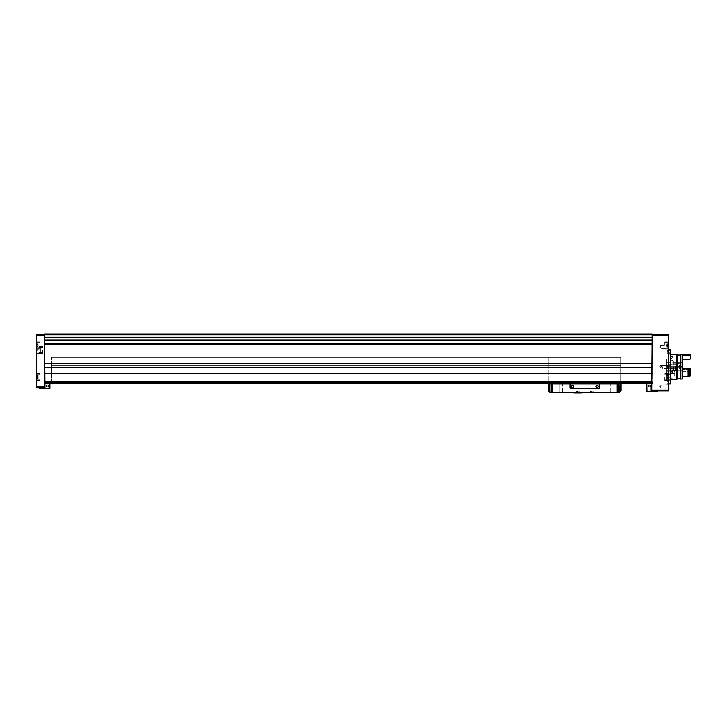 <?xml version="1.0" encoding="UTF-8"?>
<svg xmlns="http://www.w3.org/2000/svg" width="727" height="727" viewBox="0 0 727 727"><rect width="100%" height="100%" fill="white"/><g stroke="black" fill="none" stroke-linecap="round" stroke-linejoin="round"><path stroke-width="0.55" stroke-dasharray="3.63 2.73" d="M668.086 378.403L668.086 376.068L668.086 378.403L666.604 378.403L666.604 377.449L666.604 378.403L668.086 378.403M668.086 376.086L668.086 375.423L668.086 376.631L668.086 375.423L668.086 376.104L666.604 376.086L666.604 378.013L666.604 375.423L666.604 376.104L668.086 376.068M668.086 377.04L668.086 379.667L668.086 377.04M668.086 346.815L668.086 344.48L668.086 346.815L666.604 346.815L666.604 345.861L666.604 346.815L668.086 346.815M668.086 344.489L668.086 343.835L668.086 345.034L668.086 343.835L668.086 344.516L666.604 344.489L666.604 346.415L666.604 343.835L666.604 344.516L668.086 344.516M668.086 345.452L668.086 342.826L668.086 345.452M668.086 345.861L668.086 345.034L668.086 345.861L666.604 345.861L668.086 345.861M668.086 377.449L668.086 376.631L668.086 377.449L666.604 377.449L668.086 377.449M48.754 387.891L45.783 388.2L49.072 388.2L45.783 388.2L49.072 388.2L48.754 386.973L46.101 386.973L48.754 386.973L48.754 387.891M46.101 386.973L48.754 386.973L46.101 386.973L45.783 388.2L46.101 386.973L48.754 386.973L46.101 386.973M647.966 386.973L650.629 386.973L647.966 386.973L650.629 386.973L647.966 386.973L647.966 391.171L650.629 391.171L647.966 391.171L647.966 386.973L650.583 387.018L647.966 386.973M647.966 391.171L650.938 391.48L647.966 391.171M44.556 373.187L44.556 333.957L44.556 337.383L44.556 334.375L36.35 334.375L36.35 387.709L44.965 387.709L39.222 387.709L44.965 387.709L44.556 373.187L652.164 373.187L652.164 383.084L652.164 367.444L651.755 390.99L651.755 383.765L651.755 390.99L668.576 390.99L668.576 334.375L652.164 334.375L652.164 335.192L652.164 333.957L652.164 335.847L652.164 334.375M44.965 387.709L44.965 383.765L44.965 387.709M44.556 382.984L44.556 381.302L44.556 382.984L652.164 382.984L44.556 382.984M44.556 382.129L44.556 381.302L44.556 382.129L652.164 382.129L44.556 382.129M44.556 382.829L652.164 382.911L44.556 382.829M44.556 343.962L652.164 343.962L652.164 340.409L44.556 340.409L652.164 340.418L652.164 363.654L652.164 333.957L44.556 333.957L652.164 333.957L44.556 333.957L652.164 333.957L44.556 333.957L652.164 333.957L44.556 333.957L652.164 333.957L44.556 333.957L652.164 334.166L44.556 334.166L652.164 334.166L44.556 334.166L652.164 334.166L44.556 334.166L652.164 334.166L44.556 334.166L44.556 335.847L652.164 335.847L44.556 335.847L44.556 334.375L44.556 335.847L652.164 335.847L44.556 335.847L44.556 334.375M652.164 337.383L652.164 335.192L652.164 337.383M44.556 373.069L652.164 373.069L652.164 343.962M44.556 383.193L652.164 383.193M654.891 390.99L657.499 390.99L654.891 390.99L654.891 391.48L657.499 391.48M668.576 366.781L668.576 349.551L668.576 366.781M668.576 386.473L668.576 388.118L668.576 386.473M668.576 347.088L668.576 348.733L668.576 347.088M668.576 345.452L668.576 341.881L668.576 349.015L668.576 341.881L668.267 348.415L668.267 345.761L660.37 345.761L660.37 348.415L660.37 345.761L659.607 347.088L660.37 348.415L668.576 348.733M668.576 377.04L668.576 380.612L668.576 377.04M44.556 382.702L652.164 382.702L44.556 382.702M51.526 382.702L620.694 382.702L51.526 382.702L51.526 365.554L51.526 382.702M652.164 337.837L652.164 340.663L652.164 337.837L44.556 337.837L44.556 340.009L44.556 337.837M44.556 340.645L44.556 340.009L44.556 340.663L652.164 340.645L44.556 340.663M652.164 363.654L44.556 363.654L652.164 363.654M44.556 363.764L44.556 367.58L44.556 363.764L652.164 363.518L652.164 367.58L652.164 363.764M652.164 367.58L44.556 367.444L652.164 367.58M44.556 381.302L652.164 381.302L44.556 381.302M552.593 384.01L559.217 384.01L552.593 384.01L552.593 383.065L556.7 383.065L552.593 383.065L552.593 381.966L620.694 381.966L620.694 365.554L620.694 382.702L620.694 365.554L51.526 365.554L51.526 357.348L51.526 365.554L620.694 365.554L620.694 357.348L620.694 365.554L51.526 365.554L620.694 365.554L548.903 365.554L548.903 357.348L548.903 381.966L548.903 365.554L620.694 365.554L620.694 357.348L51.526 357.348L620.694 357.348L548.903 357.348L620.694 357.348L620.694 365.554L548.903 365.554L620.694 365.554L620.694 381.966L617.005 381.966L617.005 382.702L617.005 381.966L612.906 381.966L612.906 383.065L612.906 381.966L609.417 381.966L609.417 382.829L609.417 381.966L560.181 381.966L560.181 382.829L560.181 381.966L556.7 381.966L556.7 382.702L556.7 381.966L552.593 381.966L552.593 383.193M45.837 383.193L48.736 382.911L46.11 382.911L48.736 382.911L46.11 382.911L48.736 382.911L49.072 383.729L45.783 383.729L49.072 383.729M647.657 383.683L647.984 382.911L650.61 382.911L647.657 383.238L650.938 383.683L647.657 383.683L650.938 383.683M44.556 382.911L652.164 382.911L44.556 382.911M36.35 345.452L36.35 341.881L36.35 345.452M36.35 377.04L36.35 380.612L36.35 377.04M36.35 349.96L36.35 345.97L36.35 349.96M652.164 383.683L646.83 383.683L646.83 391.48L654.891 391.48M44.556 383.729L49.89 383.729M39.222 388.2L49.89 388.2M649.765 387.018L648.348 387.018L649.765 387.018L649.765 384.965L650.238 384.965L650.238 387.018L650.238 384.965L649.765 384.965L649.765 387.018L649.765 384.965L648.82 384.965L650.238 384.965L649.765 384.965L649.765 387.018M648.002 387.018L650.583 387.018L648.002 387.018M648.348 387.018L648.82 387.018L648.348 387.018L648.348 384.965L648.82 384.965L648.82 387.018L648.82 384.965L648.348 384.965L648.348 387.018M48.373 387.018L46.955 387.018L48.373 387.018L48.373 384.965L47.9 384.965L47.9 387.018L46.483 387.018L47.9 387.018L47.9 384.965L48.373 384.965L48.373 387.018M46.483 387.018L46.955 387.018L46.483 387.018L46.483 384.965L47.9 384.965L46.955 384.965L46.955 387.018L46.955 384.965L46.483 384.965L46.483 387.018M47.9 384.965L47.9 387.018L47.9 384.965L48.373 384.965L46.955 384.965L47.9 384.965M46.955 384.965L46.955 387.018L46.955 384.965L46.483 384.965L46.955 384.965M648.82 384.965L649.765 384.965L648.82 384.965L648.82 387.018L648.82 384.965L648.348 384.965L648.82 384.965M42.911 349.96L42.911 353.476L42.911 349.96M36.823 349.96L36.823 353.476L36.823 349.96M36.677 377.04L36.677 379.667L36.677 377.04M36.677 377.995L36.677 375.668L36.677 378.013L38.158 377.995L38.158 376.631L38.158 378.658L38.158 377.967L36.677 378.013M36.677 375.668L38.158 375.423L38.158 377.449L38.158 375.668L36.677 375.668M39.958 377.04L39.958 380.612L39.958 377.04M36.677 376.631L36.677 376.068L36.677 376.631L38.158 376.631L36.677 376.631M36.677 378.403L38.158 378.403L36.677 378.403M36.677 345.452L36.677 342.826L36.677 345.452M36.677 346.406L36.677 344.08L36.677 346.415L38.158 346.406L38.158 345.034L38.158 347.061L38.158 346.379L36.677 346.415M36.677 344.08L38.158 343.835L38.158 345.861L38.158 344.08L36.677 344.08M39.958 345.452L39.958 341.881L39.958 345.452M36.677 345.034L36.677 344.48L36.677 345.034L38.158 345.034L36.677 345.034M36.677 346.815L38.158 346.815L36.677 346.815M38.158 344.516L36.677 344.489L38.158 344.516M38.158 376.104L36.677 376.086L38.158 376.068M664.805 377.04L664.805 380.612L664.805 377.04M664.805 345.452L664.805 341.881L664.805 345.452M666.604 346.406L668.086 346.406L666.604 346.415M666.604 377.995L668.086 377.995L666.604 378.013M668.267 366.781L668.267 368.116L668.267 366.781M660.37 366.781L660.37 368.116L660.37 366.781M668.267 386.473L668.267 387.809L668.267 386.473M660.37 386.473L660.37 387.809L660.37 386.473M670.63 349.642L670.63 383.929M670.63 381.966L670.63 380.73L670.63 381.966M670.63 366.781L670.63 379.912L670.63 366.781M670.63 351.604L670.63 350.369L670.63 351.604M670.303 349.551L670.303 384.01M666.523 366.781L666.523 379.912L666.523 366.781M675.556 366.781L675.556 370.47L675.556 366.781M675.138 366.781L675.138 370.888L675.138 366.781M675.201 366.781L675.201 368.48L675.201 366.781M662.424 366.781L662.424 368.48L662.424 366.781M667.35 351.604L667.35 350.369L667.35 351.604M667.35 366.781L667.35 368.016L667.35 366.781M667.35 381.966L667.35 380.73L667.35 381.966M42.911 353.476L36.823 353.476L40.385 353.449L40.385 346.47L40.385 353.449L36.823 353.449L36.823 346.47L36.35 346.47L36.35 353.449L36.35 346.47L36.823 346.47L36.35 353.949M42.911 346.443L36.823 346.47L36.35 345.97M36.35 349.551L36.35 350.369L37.577 350.26L37.577 349.66L36.35 349.551L36.35 350.369L37.577 350.26L37.577 349.66L36.35 349.551M38.24 349.96L38.24 347.415L38.24 349.96M42.502 349.96L42.502 353.122L42.502 349.96M42.257 349.96L42.257 353.367L42.257 349.96M40.976 349.96L40.976 353.367L40.976 349.96M591.469 392.498L591.469 391.235L590.46 391.235L590.46 392.498L591.469 392.498L590.46 392.498L590.46 391.235L591.469 391.235L591.469 392.498L591.469 391.235L592.078 391.235L591.469 391.235L591.469 392.498L592.078 392.498L591.469 392.498M593.087 392.498L592.078 392.498L592.078 391.235L592.078 392.498L592.078 391.235L593.087 391.235L592.078 391.235L592.078 392.498L593.087 392.498L593.087 391.235L593.087 392.498M589.515 392.498L594.359 392.625L589.188 392.625M577.52 392.498L577.52 391.235L576.511 391.235L576.511 392.498L577.52 392.498L576.511 392.498L576.511 391.235L577.52 391.235L577.52 392.498L577.52 391.235L578.138 391.235L577.52 391.235L577.52 392.498L578.138 392.498L577.52 392.498M579.137 392.498L578.138 392.498L578.138 391.235L578.138 392.498L578.138 391.235L579.137 391.235L578.138 391.235L578.138 392.498L579.137 392.498L579.137 391.235L579.137 392.498M575.566 392.498L580.41 392.625L575.239 392.625M549.539 391.753L549.948 391.844A24.618 24.618 0 0 0 555.055 392.38A24.618 24.618 0 0 1 549.894 391.835L549.539 384.01L548.494 384.01L548.494 390.572A1.19 1.19 0 0 0 549.412 391.726A24.618 24.618 0 0 0 549.53 391.753L549.53 384.01L570.032 384.01L570.032 387.627A1.063 1.063 0 0 0 571.095 388.691L598.503 388.691A1.063 1.063 0 0 0 599.566 387.627L599.566 384.01L620.067 384.01L619.704 391.835A24.618 24.618 0 0 1 614.542 392.38A24.618 24.618 0 0 0 619.704 391.835L620.067 391.753A24.618 24.618 0 0 0 620.195 391.726A1.19 1.19 0 0 0 621.112 390.572L621.112 384.01L620.067 384.01L620.067 391.998L617.223 392.48A24.618 24.618 0 0 1 614.542 392.625A24.618 24.618 0 0 0 619.704 392.08L620.076 391.753M549.948 391.844L549.948 392.089A24.618 24.618 0 0 0 555.055 392.625L614.542 392.625A24.618 24.618 0 0 0 617.223 392.48L617.223 384.01M582.218 392.625L614.342 392.625L582.218 393.043M581.727 393.043L573.93 393.043M555.055 392.38L614.542 392.38L555.055 392.38M555.055 392.625A24.618 24.618 0 0 1 552.375 392.48A24.618 24.618 0 0 0 555.055 392.625L614.542 392.625M570.032 384.01L570.032 387.627A1.063 1.063 0 0 0 571.095 388.691L598.503 388.691A1.063 1.063 0 0 0 599.566 387.627L599.566 384.01L570.032 384.01L570.032 387.627A1.063 1.063 0 0 0 571.095 388.691L598.503 388.691A1.063 1.063 0 0 0 599.566 387.627L599.566 384.01M613.27 392.625L596.167 392.625L613.27 393.043M595.677 392.625L596.167 392.625L595.677 392.625M617.005 382.829L612.906 382.911L617.005 382.829M617.005 383.193L617.005 382.702L613.179 383.065A20.51 20.51 0 0 0 612.579 383.193M617.005 384.01L617.005 383.065L613.179 383.065A20.51 20.51 0 0 0 609.808 384.01L617.005 384.01L609.808 384.01M552.593 382.829L556.7 382.911L552.593 382.829M559.217 384.01A20.51 20.51 0 0 0 555.119 383.065A20.51 20.51 0 0 1 555.964 383.193M552.593 383.065L555.119 383.065L552.593 383.065M560.181 382.829L609.417 382.829L560.181 382.829M552.593 381.966L556.7 381.966L552.593 381.966M612.906 381.966L617.005 381.966L612.906 381.966M612.906 383.065L617.005 383.065L612.906 383.065M612.906 382.702L617.005 382.702L612.906 382.702M556.7 382.702L552.593 382.702L556.7 382.702M556.7 382.911L552.593 382.911L556.7 382.911M617.005 382.911L612.906 382.911L617.005 382.911M559.308 384.01L562.698 384.01L559.308 384.01L562.698 384.01L559.308 384.01L559.308 392.68L562.698 392.68L558.954 393.043L563.052 393.043L558.954 393.043L563.052 393.043L558.954 393.043L562.698 392.68L559.308 392.68L559.308 384.01M606.9 384.01L610.289 384.01L606.9 384.01L610.289 384.01L606.9 384.01L606.9 392.68L610.289 392.68L606.545 393.043L610.644 393.043L606.545 393.043L610.644 393.043L606.545 393.043L610.289 392.68L606.9 392.68L606.9 384.01M560.181 384.01L609.417 384.01L560.181 384.01L560.181 382.911L609.417 382.911L560.181 383.193M609.417 384.01L609.417 383.193M552.375 384.01L552.375 392.48L549.894 391.835M582.745 393.043L586.853 393.043L582.745 393.043L586.853 393.043L582.745 393.043L582.745 391.971L586.853 391.971L582.745 391.971L586.853 391.971L582.745 391.971L582.745 393.043M596.167 393.043L595.677 393.043L596.167 393.043M573.721 386.473A1.227 1.227 0 0 1 571.876 387.546A1.227 1.227 0 0 1 571.876 385.41A1.227 1.227 0 0 1 573.721 386.473M598.339 386.473A1.227 1.227 0 0 1 596.494 387.546A1.227 1.227 0 0 1 596.494 385.41A1.227 1.227 0 0 1 598.339 386.473M598.121 386.473A1.009 1.009 0 0 1 596.603 387.346A1.009 1.009 0 0 1 596.603 385.601A1.009 1.009 0 0 1 598.121 386.473A1.009 1.009 0 0 1 596.603 387.346A1.009 1.009 0 0 1 596.603 385.601A1.009 1.009 0 0 1 598.121 386.473A1.009 1.009 0 0 1 596.603 387.346A1.009 1.009 0 0 1 596.603 385.601A1.009 1.009 0 0 1 598.121 386.473M573.503 386.473A1.009 1.009 0 0 1 571.985 387.346A1.009 1.009 0 0 1 571.985 385.601A1.009 1.009 0 0 1 573.503 386.473A1.009 1.009 0 0 1 571.985 387.346A1.009 1.009 0 0 1 571.985 385.601A1.009 1.009 0 0 1 573.503 386.473A1.009 1.009 0 0 1 571.985 387.346A1.009 1.009 0 0 1 571.985 385.601A1.009 1.009 0 0 1 573.503 386.473M671.775 358.493L673.111 357.193C672.221 355.948 671.339 355.948 670.448 357.193L671.775 358.493M682.117 379.094L682.117 367.19L676.374 367.19L676.374 379.294M676.374 354.267L676.374 366.372L668.331 366.372L668.331 354.267L668.331 379.294L668.331 358.575L668.331 366.372L666.523 366.372L678.009 366.372L678.009 364.527L676.374 364.527L676.374 366.372L676.374 362.682L666.941 362.682L666.941 366.372M682.117 354.476L682.117 370.888L682.117 367.19L666.523 367.19L666.523 371.297L666.523 359.402L666.523 374.169L666.523 362.273M671.775 372.606C669.749 373.469 668.74 374.723 668.74 376.368C670.757 378.849 672.784 378.849 674.81 376.368C674.81 374.723 673.802 373.46 671.775 372.606M682.117 370.888L678.009 370.888L678.009 364.527M676.374 362.682L676.374 364.527M677.809 354.467L677.809 366.372L676.374 366.372L676.374 354.467L676.374 379.094L676.374 367.19L666.941 367.19M680.227 379.094L680.227 355.085L680.227 366.372L677.809 366.372L677.809 355.085L677.809 379.094M680.227 354.467L680.227 366.372L682.117 366.372L678.009 366.372L678.009 362.682L678.009 370.888M682.117 376.332L682.117 368.734L682.117 376.332L688.106 376.332L688.106 368.734L682.117 368.734L682.117 369.452L682.117 368.734M682.117 368.998L682.935 369.234L682.117 368.998M671.775 370.307L674.81 370.307L671.775 370.307M671.775 367.19L673.62 367.19L671.775 367.19M682.935 371.67L682.117 371.106L682.935 371.67L682.935 369.234L682.935 371.67L689.832 371.67L689.832 369.234L682.935 369.234L689.832 369.234L689.832 371.67L682.935 371.67M689.832 369.234L690.65 369.38L689.832 369.234M690.65 372.297L689.832 371.67L690.65 372.297L690.65 369.38L690.65 375.377L690.65 372.297M689.832 368.734L689.423 376.332L689.832 368.734L690.65 369.08L690.65 375.377M689.423 375.659L689.423 368.989L689.423 375.659L688.106 375.659M689.423 368.989L688.106 368.989M690.65 355.294L690.65 358.665L689.832 359.447L682.935 359.447L682.117 360.247M690.65 355.885L689.423 355.285L689.423 354.476M689.832 354.476L689.832 355.285M689.423 355.285L682.117 355.285M688.106 354.476L688.106 355.285M671.775 366.372L673.111 366.372L671.775 366.372M679.3 367.144L680.872 367.144L679.3 367.144L679.3 368.316L679.3 365.254L679.3 366.426L681.008 366.781L681.008 368.38L681.008 365.181L680.872 366.426L679.3 366.426M680.872 368.316L679.3 368.316L680.872 368.316M680.872 365.254L679.3 365.254L680.872 365.254M681.008 366.781L681.008 369.689L681.008 366.781M677.046 366.781L677.046 368.634L677.046 366.781M676.701 366.781L676.701 368.834L676.701 366.781M668.168 366.781L668.168 368.834L668.168 366.781M678.009 366.781L678.009 363.291L678.009 366.781M671.066 373.596L672.484 373.596L671.066 373.596L672.484 373.596L671.066 373.596L670.712 371.951L673.202 371.951L670.712 371.951L671.066 373.596M673.202 373.596L672.484 373.596L673.202 373.596L672.484 373.596L673.202 373.596L673.202 371.951M674.32 373.596L668.904 373.26L674.647 373.26L674.647 370.388L668.904 370.388L674.565 370.307M673.456 370.307L670.094 370.307L673.456 370.307L673.42 369.816L670.14 369.816L673.42 369.816L673.42 360.819L670.14 360.819L673.066 360.465M672.484 371.951L672.484 373.596L672.484 371.951M670.358 371.951L670.358 373.596M673.011 371.951L671.775 371.243L670.548 371.951M44.556 343.735L652.164 343.735M44.556 340.572L652.164 340.572M44.556 382.375L652.164 382.375M44.556 373.414L652.164 373.414M44.556 337.273L652.164 337.273M44.556 334.783L652.164 334.783M668.576 390.172L651.755 390.172M668.576 335.192L652.164 335.192M44.556 335.02L652.164 335.02L44.556 335.02M44.556 334.011L652.164 334.011L44.556 334.011M44.556 334.12L652.164 334.12L44.556 334.12M44.556 337.201L652.164 337.201L44.556 337.183M44.556 363.527L652.164 363.527L44.556 363.527M44.556 373.296L652.164 373.296M44.556 367.689L652.164 367.689M44.556 367.444L652.164 367.444L44.556 367.444M44.556 367.335L652.164 367.335M44.556 363.409L652.164 363.409M44.556 344.08L652.164 344.08M44.556 343.853L652.164 343.853M44.556 337.437L652.164 337.437L44.556 337.437M44.556 340.009L652.164 340.009M36.35 386.882L44.965 386.882M36.35 335.192L44.556 335.192M654.118 390.99L654.118 391.48M646.994 383.683L646.994 391.48M49.727 383.729L49.727 388.2M42.611 387.709L42.611 388.2M41.83 387.709L41.83 388.2M36.923 377.04L36.923 379.912L36.923 377.04M36.923 345.452L36.923 348.324L36.923 345.452M38.158 377.449L36.677 377.449L38.158 377.449M38.158 345.861L36.677 345.861L38.158 345.861M667.84 377.04L667.84 379.912L667.84 377.04M667.84 345.452L667.84 348.324L667.84 345.452M666.604 376.631L668.086 376.631L666.604 376.631M666.604 375.668L668.086 375.668L666.604 375.668M666.604 345.034L668.086 345.034L666.604 345.034M666.604 344.08L668.086 344.08L666.604 344.08M551.202 392.326L551.202 384.01M618.395 392.326L618.395 384.01M667.513 367.19L667.513 366.372M679.3 367.953L680.872 367.953L679.3 367.953M679.3 365.608L680.872 365.608L679.3 365.608M677.846 366.781L677.846 368.634L677.846 366.781M680.69 366.781L680.69 363.527L680.69 366.781M650.629 391.171L650.629 386.973L650.629 391.171M44.556 363.518L652.164 363.518L44.556 363.518M45.783 383.238L45.783 383.729M36.923 379.912L39.958 379.912L36.923 379.912M36.923 374.169L39.958 374.169L36.923 374.169M39.958 373.469L36.35 373.469L39.958 373.469M39.958 380.612L36.35 380.612L39.958 380.612M36.923 348.324L39.958 348.324L36.923 348.324M36.923 342.581L39.958 342.581L36.923 342.581M39.958 341.881L36.35 341.881L39.958 341.881M39.958 349.015L36.35 349.015L39.958 349.015M38.158 377.967L36.677 377.967L38.158 377.967M38.158 378.658L36.677 378.658L38.158 378.658M38.158 375.423L36.677 375.423L38.158 375.423M38.158 346.379L36.677 346.379L38.158 346.379M38.158 347.061L36.677 347.061L38.158 347.061M38.158 344.48L36.677 344.48L38.158 344.48M38.158 343.835L36.677 343.835L38.158 343.835M668.576 373.469L664.805 373.469L668.576 373.469M668.576 380.612L664.805 380.612L668.576 380.612M667.84 374.169L664.805 374.169L667.84 374.169M667.84 379.912L664.805 379.912L667.84 379.912M668.576 341.881L664.805 341.881L668.576 341.881M668.576 349.015L664.805 349.015L668.576 349.015M667.84 342.581L664.805 342.581L667.84 342.581M667.84 348.324L664.805 348.324L667.84 348.324M666.604 377.967L668.086 377.967L666.604 377.967M666.604 378.658L668.086 378.658L666.604 378.658M666.604 375.423L668.086 375.423L666.604 375.423M666.604 346.379L668.086 346.379L666.604 346.379M666.604 347.061L668.086 347.061L666.604 347.061M666.604 344.48L668.086 344.48L666.604 344.48M666.604 343.835L668.086 343.835L666.604 343.835M668.267 368.116L660.37 368.116L659.607 366.781L660.37 365.454L668.576 365.145L660.37 365.454L659.607 366.781L660.37 368.116L668.267 368.116M668.576 384.837L660.37 385.146L659.607 386.473L660.37 387.809L668.576 388.118M670.63 353.649L666.523 353.649M670.63 379.912L666.523 379.912M675.556 363.091L666.523 362.682M675.556 370.47L666.523 370.888M675.556 364.727L662.424 365.09L661.443 366.781L662.424 368.48L675.556 368.834M670.63 350.369L667.35 350.369L666.632 351.604L667.35 352.831L670.63 352.831M670.63 365.554L667.35 365.554L666.632 366.781L667.35 368.016L670.63 368.016L667.35 368.016L666.632 366.781L667.35 365.554L670.63 365.554M670.63 380.73L667.35 380.73L666.632 381.966L667.35 383.193L670.63 383.193M42.502 347.415L38.24 347.415M42.502 352.504L38.24 352.504M42.502 346.806L40.894 346.47M42.502 353.122L40.894 353.449M586.853 393.043L586.853 391.971L586.853 393.043M610.289 392.68L610.289 384.01L610.289 392.68M562.698 392.68L562.698 384.01L562.698 392.68M670.63 354.267L668.331 354.267M670.63 379.294L668.331 379.294M678.009 369.034L676.374 369.034M676.374 370.888L666.523 371.297M668.331 358.575L666.523 359.402M668.331 374.987L666.523 374.169M682.117 362.682L678.009 362.682M669.931 367.19L669.931 370.307M673.62 367.19L673.62 370.307M690.65 358.493L689.832 359.32L682.935 359.32M690.65 369.452L682.117 369.452L690.65 369.452M670.448 357.193L670.448 366.372M673.111 357.193L673.111 366.372M668.74 370.307L668.74 376.368M674.81 370.307L674.81 376.368M679.418 368.435L680.981 368.435L679.418 368.435M681.008 364.936L679.145 365.454L678.373 366.781L679.145 368.116L681.008 368.625M679.418 365.136L680.981 365.136L679.418 365.136M678.009 364.772L668.168 364.727M678.009 368.798L668.168 368.834M681.008 363.873L678.009 363.291M681.008 369.689L678.009 370.27M669.231 373.596L668.985 370.307M670.485 360.465L670.094 370.307"/><path stroke-width="1.09" d="M44.556 334.783L652.164 334.783L652.164 333.957L44.556 333.957L44.965 387.709L36.35 387.709L36.35 386.882L44.965 386.882M652.164 334.783L652.164 337.437L44.556 337.437L652.164 337.437L651.755 390.99L668.576 390.99L668.576 390.172L651.755 390.172M44.556 383.193L652.164 383.193M668.576 390.172L668.576 334.375L652.164 334.375M36.35 386.882L36.35 334.375L44.556 334.375M657.499 390.99L657.499 391.48L646.83 391.48L646.83 383.683L646.994 391.48M652.164 383.683L646.994 383.683M49.89 388.2L49.89 383.729L49.89 388.2L39.222 388.2L39.222 387.709M49.89 383.729L44.556 383.729M647.657 383.683L650.938 383.683M48.736 382.911L49.072 383.729M49.072 383.238L45.783 383.238L45.783 383.729M670.303 349.551L670.303 384.01L670.63 349.642L668.576 349.551M620.067 391.753L620.067 384.01L619.704 392.08A24.618 24.618 0 0 1 617.223 392.48L620.076 391.753A24.618 24.618 0 0 0 620.195 391.726A1.19 1.19 0 0 0 621.112 390.572L621.112 384.01L548.494 384.01L548.494 390.572A1.19 1.19 0 0 0 549.412 391.726A24.618 24.618 0 0 0 549.539 391.753L549.539 384.01M617.223 384.01L617.223 392.48A24.618 24.618 0 0 1 614.542 392.625L555.055 392.625A24.618 24.618 0 0 1 549.894 392.08L549.53 391.753M614.542 392.625L555.055 392.625M617.005 384.01L617.005 383.193M552.593 383.193L552.593 384.01M559.217 384.01A20.51 20.51 0 0 0 555.964 383.193M612.579 383.193A20.51 20.51 0 0 0 609.808 384.01M609.417 383.193L609.417 384.01M560.181 383.193L560.181 384.01M549.548 384.01L549.548 392.007L552.375 392.48L552.375 384.01M581.727 393.043L573.93 393.043M570.032 384.01L570.032 387.627A1.063 1.063 0 0 0 571.095 388.691L598.503 388.691A1.063 1.063 0 0 0 599.566 387.627L599.566 384.01M573.721 386.473A1.227 1.227 0 0 1 571.876 387.546A1.227 1.227 0 0 1 571.876 385.41A1.227 1.227 0 0 1 573.721 386.473M598.339 386.473A1.227 1.227 0 0 1 596.494 387.546A1.227 1.227 0 0 1 596.494 385.41A1.227 1.227 0 0 1 598.339 386.473M598.121 386.473A1.009 1.009 0 0 1 596.603 387.346A1.009 1.009 0 0 1 596.603 385.601A1.009 1.009 0 0 1 598.121 386.473M573.503 386.473A1.009 1.009 0 0 1 571.985 387.346A1.009 1.009 0 0 1 571.985 385.601A1.009 1.009 0 0 1 573.503 386.473M670.63 379.294L676.374 379.294L676.374 354.267L670.63 354.267M676.374 379.094L677.809 379.094L677.809 354.467L676.374 354.467M680.227 379.094L680.227 354.467L682.117 354.467L682.117 379.094L680.227 379.094M690.65 375.377L689.832 376.332L689.423 368.734L689.423 376.332L690.65 375.377L690.65 369.08L689.832 368.734M689.423 375.659L688.106 375.659M689.423 368.989L688.106 368.989M682.117 368.734L688.106 368.734L688.106 376.332L682.117 376.332M682.117 360.247L682.935 359.447L689.832 359.447L690.65 358.665L690.65 355.294L689.832 354.476L689.423 355.703L688.106 355.703L688.106 354.476L682.117 354.476M690.65 355.885L689.832 354.476M688.106 355.285L682.117 355.285M44.556 373.414L652.164 373.414M44.556 382.375L652.164 382.375M44.556 340.572L652.164 340.572M44.556 343.735L652.164 343.735M44.556 337.273L652.164 337.273M668.576 335.192L652.164 335.192M44.556 337.837L652.164 337.837M44.556 340.009L652.164 340.009M44.556 340.418L652.164 340.418L44.556 340.409M44.556 343.853L652.164 343.853M44.556 343.962L652.164 343.962M44.556 344.08L652.164 344.08M44.556 363.409L652.164 363.409M44.556 363.654L652.164 363.654L44.556 363.654M44.556 363.764L652.164 363.764M44.556 367.335L652.164 367.335M44.556 367.444L652.164 367.444L44.556 367.444M44.556 367.689L652.164 367.689M44.556 373.069L652.164 373.069M44.556 373.187L652.164 373.187M44.556 373.296L652.164 373.296M36.35 335.192L44.556 335.192M654.891 390.99L654.891 391.48M654.118 390.99L654.118 391.48M49.727 383.729L49.727 388.2M42.611 387.709L42.611 388.2M41.83 387.709L41.83 388.2M618.395 392.326L618.395 384.01M551.202 392.326L551.202 384.01M670.303 384.01L668.576 384.01M680.227 355.085L677.809 355.085M680.227 378.476L677.809 378.476M682.935 359.32L682.117 360.138M689.423 355.049L688.106 355.049"/></g></svg>
